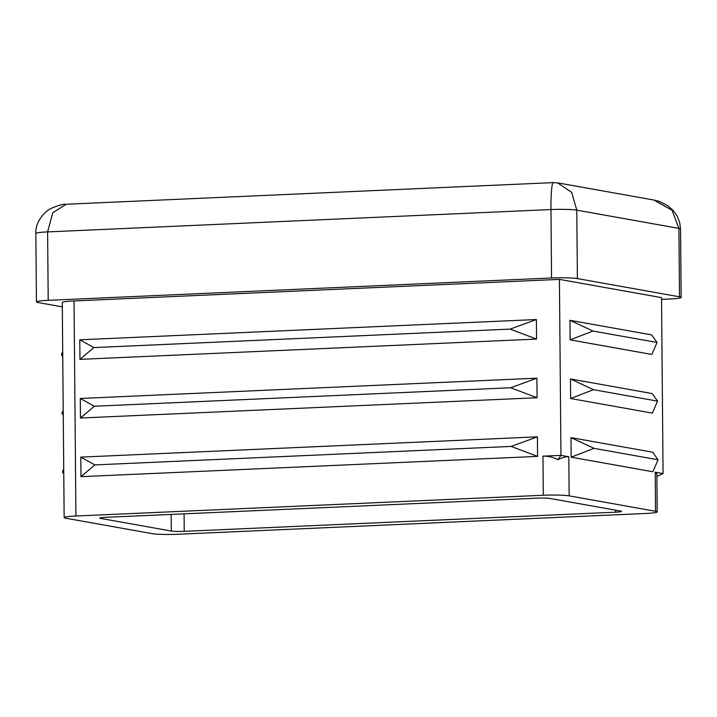 <?xml version="1.0" encoding="UTF-8"?>
<svg xmlns="http://www.w3.org/2000/svg" width="717" height="717" viewBox="0 0 717 717"><rect width="100%" height="100%" fill="white"/><g stroke="black" fill="none" stroke-linecap="round" stroke-linejoin="round"><path stroke-width="1.08" d="M569.961 320.311L651.663 334.893L657.05 342.475L592.959 331.039L570.132 339.867L569.961 320.311L592.959 331.039M657.05 342.475L651.834 354.449L570.132 339.867M570.472 378.97L652.174 393.552L657.561 401.135L593.479 389.69L570.642 398.527L570.472 378.97L593.479 389.69M657.561 401.135L652.345 413.109L570.642 398.527M570.992 437.63L652.685 452.212L658.072 459.785L593.99 448.349L571.162 457.177L570.992 437.63L593.99 448.349M655.553 511.293L655.213 472.18L663.064 473.587L661.531 297.618L559.412 279.388L74.039 300.943L75.921 516.016A19.619 1.604 179.5 0 0 65.507 516.993A19.619 1.604 179.5 0 0 64.154 517.593A19.619 1.604 179.5 0 0 65.794 518.221L152.21 533.645A19.619 1.604 179.5 0 0 163.028 534.398A19.619 1.604 179.5 0 0 178.04 534.246L645.434 513.489A19.619 1.604 179.5 0 0 655.84 512.512A19.619 1.604 179.5 0 0 657.193 511.911A19.619 1.604 179.5 0 0 655.553 511.293L569.146 495.859A19.619 1.604 179.5 0 0 558.319 495.106A19.619 1.604 179.5 0 0 543.307 495.259L75.921 516.016M655.213 472.18L656.862 473.847L657.193 511.911M656.889 476.438L663.064 473.587M658.072 459.785L652.855 471.759L571.162 457.177M558.014 459.651L560.945 455.358L542.966 456.155C547.931 455.994 552.95 457.159 558.014 459.651C562.97 457.392 566.564 456.433 568.805 456.756L560.945 455.358L559.412 279.388M184.081 513.838L184.233 531.342L615.67 512.18A9.805 0.807 -0.5 0 0 620.877 511.696A9.805 0.807 -0.5 0 0 621.549 511.4A9.805 0.807 -0.5 0 0 620.734 511.087L550.038 498.467A9.805 0.807 -0.5 0 0 544.624 498.082A9.805 0.807 -0.5 0 0 537.114 498.163L105.677 517.324A9.805 0.807 -0.5 0 0 100.47 517.808A9.805 0.807 -0.5 0 0 99.797 518.104A9.805 0.807 -0.5 0 0 100.622 518.418L171.318 531.046L171.175 514.412M184.233 531.342A9.805 0.807 -0.5 0 1 176.732 531.422A9.805 0.807 -0.5 0 1 171.318 531.046M510.154 329.103L93.846 347.584L79.775 339.804L536.379 319.531L510.154 329.103L536.549 339.078L79.945 359.36L93.846 347.584M510.665 387.754L94.357 406.243L80.286 398.464L536.89 378.182L510.665 387.754L537.069 397.738L80.456 418.02L94.357 406.243M511.176 446.413L94.868 464.903L80.797 457.123L537.409 436.841L511.176 446.413L537.58 456.397L80.967 476.671L94.868 464.903M62.711 351.644L61.402 354.637L62.746 356.537M63.221 410.294L61.913 413.297L63.266 415.197M63.732 468.954L62.424 471.956L63.777 473.856M64.154 517.593L62.28 302.511A19.619 1.604 -0.5 0 1 74.039 300.943M661.549 299.365L669.391 299.016A19.619 1.604 179.5 0 0 681.15 297.447A19.619 1.604 179.5 0 0 679.51 296.82L577.391 278.59A19.619 1.604 179.5 0 0 551.552 277.981L48.209 300.333A19.619 1.604 179.5 0 0 36.45 301.911A19.619 1.604 179.5 0 0 38.091 302.538L62.316 306.867M557.602 182.853L571.655 192.353L576.791 210.153L577.391 278.59M679.51 296.82L678.909 228.382L672.044 210.251L653.877 200.034M536.549 339.078L536.379 319.531M79.945 359.36L79.775 339.804M537.069 397.738L536.89 378.182M80.456 418.02L80.286 398.464M537.58 456.397L537.409 436.841M80.967 476.671L80.797 457.123M551.552 277.981L550.961 209.552C550.71 194.925 552.099 180.173 553.497 182.727M681.15 297.447L680.55 229.01A19.619 1.604 -0.5 0 0 678.909 228.382L576.791 210.153A19.619 1.604 -0.5 0 0 550.961 209.552L47.609 231.905A19.619 1.604 -0.5 0 0 35.85 233.482L35.85 233.482C35.169 221.553 45.18 210.959 51.346 208.288C59.036 205.116 64.019 203.762 66.305 204.246L52.789 212.698L47.609 231.905L48.209 300.333M100.613 517.782L100.622 518.418M615.67 512.18L615.652 510.181M568.805 456.756L569.146 495.859M543.307 495.259L542.966 456.155M653.976 200.052L558.131 182.943M558.193 182.952L553.246 182.62L66.278 204.246M680.55 229.01L679.68 222.422L677.117 215.978L673.487 210.789L667.599 205.573L659.344 201.441L654.836 200.213M35.85 233.482L36.45 301.911"/></g></svg>
